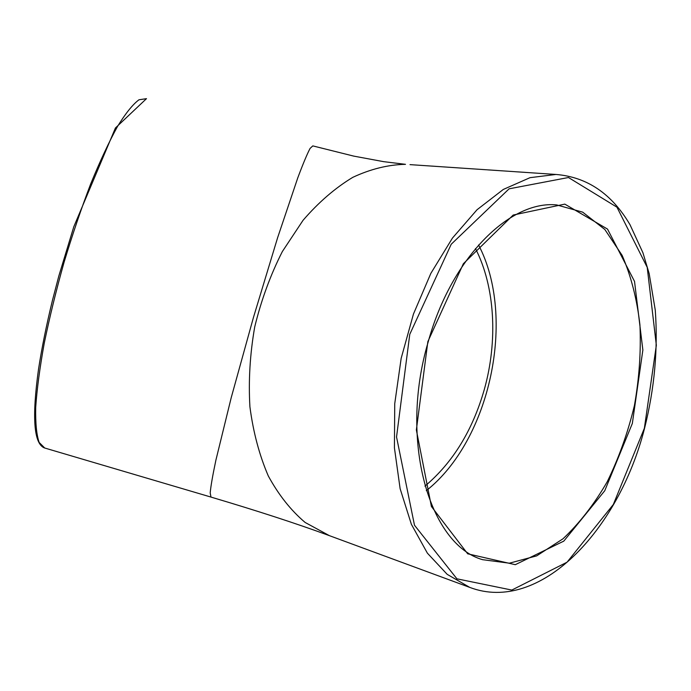 <?xml version="1.0" encoding="UTF-8"?>
<svg xmlns="http://www.w3.org/2000/svg" width="691" height="691" viewBox="0 0 691 691"><rect width="100%" height="100%" fill="white"/><g stroke="black" fill="none" stroke-linecap="round" stroke-linejoin="round"><path stroke-width="1.04" d="M478.561 244.977C516.479 317.212 490.385 440.072 426.295 490.679M475.468 248.561C495.145 286.851 497.986 340.931 484.27 389.62C472.523 430.536 452.743 462.711 424.939 486.127M556.704 204.933L582.686 212.146L604.832 229.498L622.133 255.368C631.099 276.158 637.033 299.384 639.944 325.046C641.093 351.486 639.244 378.34 634.398 405.591C627.929 432.523 618.877 457.908 607.225 481.757C594.269 504.188 579.516 523.217 562.949 538.833L536.691 555.866L509.388 563.191L482.629 559.693C429.56 544.845 398.75 440.918 428.204 341.846C451.387 257.449 510.088 200.114 556.704 204.933M427.859 341.596L416.362 429.975L431.409 506.486L467.695 553.811L515.296 564.685L563.796 541.122L604.755 490.722L632.334 423.462L642.863 350.017L634.528 281.418L607.519 229.084L564.806 204.121L513.18 215.048L463.359 263.729L427.859 341.596M644.366 428.282L613.332 504.49L567.061 562.189L511.806 590.062L456.924 578.825L414.488 525.229L396.539 436.971L409.763 334.349L451.223 244.243L509.103 188.816L568.46 177.509L616.951 207.188L647.217 267.365L656.338 345.258L644.366 428.282M555.979 174.46L530.014 177.673L503.316 189.438L477.04 209.736L452.458 238.058L430.856 273.36L413.434 314.094L401.177 358.275L394.742 403.63L394.423 447.837L400.124 488.684L411.361 524.27L427.375 553.145L447.198 574.351L469.759 587.402C539.619 613.988 618.454 530.74 644.53 428.411C654.532 388.48 658.117 349.05 655.267 310.112L649.169 273.601L642.941 252.794L630.019 224.739C611.794 193.765 587.117 177.008 555.979 174.46L410.013 164.631M329.417 535.663L305.146 522.465C290.937 510.459 278.663 494.972 268.324 476.004C259.375 455.265 253.243 432.212 249.917 406.852C248.389 380.629 249.987 353.973 254.729 326.878C261.233 300.144 270.431 275.035 282.343 251.559L303.047 220.308C318.611 202.282 335.187 187.961 352.79 177.345C370.583 169.027 388.152 164.691 405.496 164.328L383.66 161.659L353.74 156.114L312.807 145.896L310.095 148.401C307.167 153.929 303.064 163.724 297.795 177.794L277.609 237.721L253.502 317.255L231.2 397.748L215.886 460.206C212.69 475.33 210.798 486.222 210.194 492.89L210.971 497.079C257.017 510.735 296.042 523.433 328.061 535.162L469.759 587.402M210.841 497.036L44.734 448.018L39.154 442.439C36.537 434.864 35.388 423.125 35.707 407.241C36.96 389.068 39.81 367.707 44.259 343.159C49.597 317.255 56.187 290.341 64.03 262.407C72.417 234.664 81.279 208.552 90.625 184.065C99.979 161.236 108.953 142.018 117.539 126.41C125.676 113.238 132.819 104.358 138.969 99.78L146.483 98.658L115.423 127.99L73.799 226.752L58.83 275.994L52.361 300.74C46.366 325.426 41.762 348.195 38.549 369.037C31.829 417.399 33.781 443.691 44.397 447.923"/></g></svg>
